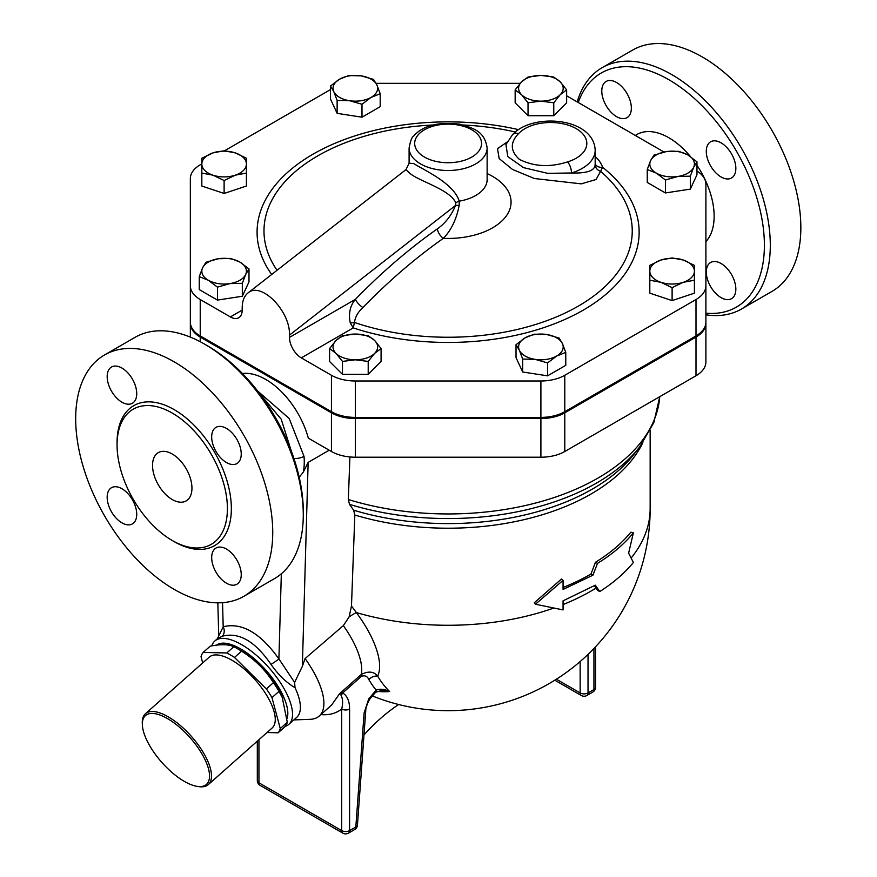 <?xml version="1.0" encoding="UTF-8"?>
<svg xmlns="http://www.w3.org/2000/svg" width="877" height="877" viewBox="0 0 877 877"><rect width="100%" height="100%" fill="white"/><g stroke="black" fill="none" stroke-linecap="round" stroke-linejoin="round"><path stroke-width="1.32" d="M184.345 781.396A45.977 18.768 48.4 0 1 142.359 724.786A45.977 18.768 48.4 0 1 189.969 737.535A45.977 18.768 48.4 0 1 196.93 786.329A45.977 18.768 48.4 0 1 184.345 781.396M196.93 786.329L198.52 786.592A47.38 19.338 -131.6 0 0 208.309 784.597A47.38 19.338 -131.6 0 0 191.35 736.318A47.38 19.338 -131.6 0 0 145.45 713.703A47.38 19.338 -131.6 0 0 142.293 723.185L142.359 724.786M145.45 713.703L209.208 657.158A47.38 19.338 48.4 0 1 255.119 679.774A47.38 19.338 48.4 0 1 272.078 728.053L208.309 784.597M278.13 732.788L285.168 726.54A55.043 22.473 -131.6 0 0 287.305 722.308L282.164 697.007A48.772 19.908 -131.6 0 0 241.241 650.855L237.612 648.761A55.043 22.473 -131.6 0 0 233.797 646.722C228.513 644.244 220.653 644.069 210.206 646.174L203.157 652.422L226.759 652.97A55.043 22.473 48.4 0 1 234.488 657.432L266.367 688.916A55.043 22.473 48.4 0 1 271.969 697.61L280.256 728.557A55.043 22.473 48.4 0 1 278.13 732.788L267.025 732.525M282.8 698.498L279.018 691.361A55.043 22.473 -131.6 0 0 273.416 682.668C265.369 669.885 254.736 659.383 241.526 651.183A55.043 22.473 -131.6 0 0 237.612 648.761M241.526 651.183L234.488 657.432M273.416 682.668L266.367 688.916M233.797 646.722L226.759 652.97M202.708 662.924L201.03 656.654A55.043 22.473 48.4 0 1 203.157 652.422M279.018 691.361L271.969 697.61M287.305 722.308L280.256 728.557M216.466 645.165A51.557 21.048 48.4 0 1 251.567 656.456A51.557 21.048 48.4 0 1 287.13 718.318M528.031 102.773L521.585 94.716A22.298 12.87 0 0 0 540.901 101.151L528.031 102.773L528.031 115.709L515.15 102.839L515.15 89.903L521.585 81.846A22.298 12.87 0 0 0 521.585 94.716L515.15 89.903M560.206 94.716L553.771 102.773L540.901 101.151A22.298 12.87 0 0 0 560.206 94.716A22.298 12.87 0 0 0 560.206 81.846L566.641 89.903L560.206 94.716M540.901 75.411L553.771 77.033L560.206 81.846A22.298 12.87 0 0 0 540.901 75.411A22.298 12.87 0 0 0 521.585 81.846L528.031 77.033L540.901 75.411M647.248 169.502L650.581 160.699A22.298 12.87 0 0 0 656.347 173.131L647.248 169.502L647.248 182.449L665.446 192.951L665.446 180.015L656.347 173.131A22.298 12.87 0 0 0 677.877 176.463L665.446 180.015M693.641 167.364L690.32 176.167L677.877 176.463A22.298 12.87 0 0 0 693.641 167.364A22.298 12.87 0 0 0 687.875 154.933L696.974 161.817L693.641 167.364M653.913 155.152L666.345 151.6A22.298 12.87 0 0 0 650.581 160.699L653.913 155.152M666.345 151.6L678.776 151.304L687.875 154.933A22.298 12.87 0 0 0 666.345 151.6M649.813 265.358L660.962 260.02A22.298 12.87 0 0 0 649.813 271.168L649.813 265.358M660.962 282.317L649.813 280.223L649.813 271.168A22.298 12.87 0 0 0 660.962 282.317A22.298 12.87 0 0 0 683.26 282.317L672.111 287.656L660.962 282.317M672.111 257.937L683.26 260.02A22.298 12.87 0 0 0 660.962 260.02L672.111 257.937M694.409 271.168L694.409 280.223L683.26 282.317A22.298 12.87 0 0 0 694.409 271.168A22.298 12.87 0 0 0 683.26 260.02L694.409 265.358L694.409 271.168M534.236 334.192L546.667 334.488A22.298 12.87 0 0 0 525.137 337.82L534.236 334.192M519.359 350.252L516.027 344.705L525.137 337.82A22.298 12.87 0 0 0 519.359 350.252A22.298 12.87 0 0 0 535.123 359.362L522.692 359.055L519.359 350.252M559.098 338.04L562.431 343.598A22.298 12.87 0 0 0 546.667 334.488L559.098 338.04M556.665 356.029L547.566 362.903L535.123 359.362A22.298 12.87 0 0 0 556.665 356.029A22.298 12.87 0 0 0 562.431 343.598L565.764 352.401L556.665 356.029M368.208 335.683L374.643 340.484A22.298 12.87 0 0 0 355.338 334.049L368.208 335.683M336.023 340.484L342.458 335.683L355.338 334.049A22.298 12.87 0 0 0 336.023 340.484A22.298 12.87 0 0 0 336.023 353.365L329.588 348.553L336.023 340.484M381.078 348.553L374.643 353.365A22.298 12.87 0 0 0 374.643 340.484L381.078 348.553L381.078 361.488L368.208 374.358L342.458 374.358L342.458 361.423L336.023 353.365A22.298 12.87 0 0 0 355.338 359.8L342.458 361.423M374.643 353.365L368.208 361.423L355.338 359.8A22.298 12.87 0 0 0 374.643 353.365M248.991 268.943L245.659 274.501A22.298 12.87 0 0 0 239.881 262.07L248.991 268.943L248.991 281.89L242.326 296.24L242.326 283.304L229.895 283.6A22.298 12.87 0 0 0 245.659 274.501L242.326 283.304M218.351 258.737L230.783 258.441L239.881 262.07A22.298 12.87 0 0 0 218.351 258.737A22.298 12.87 0 0 0 202.587 267.836L205.92 262.289L218.351 258.737M208.353 280.267L199.254 276.639L202.587 267.836A22.298 12.87 0 0 0 208.353 280.267A22.298 12.87 0 0 0 229.895 283.6L217.452 287.152L208.353 280.267M246.415 171.168L246.415 173.087L235.266 175.181A22.298 12.87 0 0 0 246.415 164.032L246.415 186.034L224.117 193.455L224.117 180.519L212.968 175.181A22.298 12.87 0 0 0 235.266 175.181L224.117 180.519M235.266 152.883L246.415 158.233L246.415 164.032A22.298 12.87 0 0 0 235.266 152.883A22.298 12.87 0 0 0 212.968 152.883L224.117 150.8L235.266 152.883M201.831 164.032L201.831 158.233L212.968 152.883A22.298 12.87 0 0 0 201.831 164.032A22.298 12.87 0 0 0 212.968 175.181L201.831 173.087L201.831 164.032M553.771 102.773L553.771 115.709L566.641 102.839L566.641 89.903M690.32 176.167L690.32 189.103L696.974 174.753L696.974 161.817M690.32 189.103L665.446 192.951M672.111 287.656L672.111 300.592L694.409 293.159L694.409 278.305M672.111 300.592L649.813 293.159L649.813 278.305M565.764 352.401L565.764 365.336L547.566 375.838L547.566 362.903M547.566 375.838L522.692 372.001L522.692 359.055M522.692 372.001L516.027 357.641L516.027 344.705M368.208 374.358L368.208 361.423M342.458 374.358L329.588 361.488L329.588 348.553M242.326 296.24L217.452 300.087L199.254 289.574L199.254 276.639M217.452 300.087L217.452 287.152M224.117 193.455L201.831 186.034L201.831 171.168M553.771 115.709L528.031 115.709M361.993 104.264L349.561 100.712A22.298 12.87 0 0 0 371.103 97.38L361.993 104.264L361.993 117.2L337.13 113.352L337.13 100.416L333.797 91.614A22.298 12.87 0 0 0 349.561 100.712L337.13 100.416M376.869 84.948L380.201 93.751L371.103 97.38A22.298 12.87 0 0 0 376.869 84.948A22.298 12.87 0 0 0 361.105 75.85L373.536 79.39L376.869 84.948M339.574 79.182L348.673 75.554L361.105 75.85A22.298 12.87 0 0 0 339.574 79.182A22.298 12.87 0 0 0 333.797 91.614L330.465 86.056L339.574 79.182M337.13 113.352L330.465 98.991L330.465 86.056M361.993 117.2L380.201 106.687L380.201 93.751M695.998 337.064A33.786 19.502 0 0 0 705.897 323.273L705.897 361.96A33.786 19.502 180 0 1 695.998 375.751L695.998 337.064L564.788 412.826A33.786 19.502 0 0 1 540.901 418.537L355.338 418.537A33.786 19.502 0 0 1 331.44 412.826L200.23 337.064A33.786 19.502 0 0 1 190.342 323.273L190.342 216.137M242.414 373.503A64.098 37.009 60 0 1 308.331 438.16L331.44 451.502A33.786 19.502 180 0 0 355.338 457.213L540.901 457.213A33.786 19.502 180 0 0 564.788 451.502L695.998 375.751M230.366 316.926A16.718 9.658 -120 0 0 238.73 317.748A16.718 9.658 -120 0 0 242.195 310.096L230.366 316.926L200.23 299.528A33.786 19.502 180 0 1 190.342 285.727L190.342 322.133A33.786 19.502 0 0 0 200.23 335.935L331.44 411.686A33.786 19.502 0 0 0 355.338 417.397L540.901 417.397A33.786 19.502 0 0 0 564.788 411.686L695.998 335.935A33.786 19.502 0 0 0 705.897 322.133L705.897 323.273M409.099 163.221L405.941 169.732L409.34 172.791C417.375 180.826 449.868 189.103 455.821 202.883A8.364 5.087 168.2 0 1 459.252 201.162C453.65 182.953 423.339 169.886 413.801 163.582L409.099 163.221L409.099 147.972A39.016 22.528 0 0 0 420.532 163.9A39.016 22.528 0 0 0 463.045 168.79A39.016 22.528 0 0 0 487.13 147.972C484.696 131.122 473.448 128.13 459.68 124.172C437.985 121.651 422.615 125.674 413.549 136.209C411.883 136.998 410.403 140.912 409.099 147.972M512.442 134.773A8.364 6.029 42.6 0 1 518.592 133.611A36.231 20.916 180 0 1 576.2 128.634A36.231 20.916 180 0 1 567.583 161.894A8.364 3.201 72.9 0 1 571.508 172.988A44.584 25.74 0 0 0 595.176 150.252C593.773 117.354 532.383 112.344 512.442 134.773L505.93 144.606L507.816 156.61L523.525 167.628L547.687 173.339L571.508 172.988C587.349 173.46 595.22 170.555 595.121 164.273M507.213 141.964L497.511 148.662L499.177 158.584L512.53 169.48L534.455 178.524L581.276 183.863L596.064 179.511L600.602 171.366A8.364 7.74 -7.4 0 1 595.176 165.117L595.176 150.252M595.176 164.185A8.364 6.709 161.7 0 0 602.598 167.288A52.949 30.574 0 0 0 595.176 156.523M362.903 307.542A8.364 2.741 44.2 0 1 355.393 299.342C350.109 305.689 348.388 313.495 350.241 322.769A8.364 4.747 -8.3 0 0 354.44 322.462A184.126 106.303 180 0 0 582.24 303.782A184.126 106.303 180 0 0 600.602 171.366L602.598 167.288A191.033 110.294 0 0 1 590.374 305.777A191.033 110.294 0 0 1 353.245 327.899L354.44 322.462C355.229 316.926 358.057 311.949 362.903 307.542A443.992 256.347 -60 0 1 443.378 238.336C451.216 230.245 456.468 219.316 459.142 205.536L459.252 201.162A39.016 22.528 180 0 0 487.13 179.577L487.13 147.972M350.241 322.769L353.245 327.899L301.304 357.882A16.718 9.658 -120 0 1 289.487 337.404L289.487 335.124C290.473 311.028 260.94 281.089 247.939 293.017C244.179 296.086 242.26 301.019 242.195 307.816L242.195 310.096M696.974 171.081A33.447 19.305 180 0 1 705.897 184.203L705.897 285.727A33.786 19.502 180 0 1 695.998 299.528L564.788 375.279A33.786 19.502 180 0 1 540.901 380.991L355.338 380.991A33.786 19.502 180 0 1 331.44 375.279L301.304 357.882M566.641 95.812L664.01 152.028M376.08 83.337L520.182 83.337M190.342 285.727L190.342 178.601A33.786 19.502 180 0 1 200.23 164.81L201.831 163.889M224.457 150.822L330.465 89.618M455.821 202.883L455.525 205.459A8.364 2.806 -164.6 0 1 459.142 205.536M289.487 335.124L455.525 205.459C451.403 215.479 445.352 223.273 437.371 228.853A8.364 4.275 -125.1 0 0 443.378 238.336A62.947 36.341 0 0 0 506.763 215.303A62.947 36.341 0 0 0 487.13 173.58M705.897 322.133L705.897 285.727M594.431 585.693L597.697 590.451L599.769 591.537C613.462 582.81 624.665 573.119 633.38 562.475L628.623 553.146L633.38 532.887C624.183 544.135 612.212 554.297 597.489 563.374L592.951 575.18L563.067 589.443L563.067 580.344L535.463 604.22L563.067 609.921L563.067 600.822L595.308 585.178L599.769 591.537M563.067 587.491A202.039 116.652 0 0 0 590.977 574.04L595.461 562.278A202.039 116.652 0 0 0 630.87 532.207L633.38 532.887M563.067 580.344L561.51 579.006L534.279 602.762L535.463 604.22M590.977 574.04L592.951 575.18M595.461 562.278L597.489 563.374M349.912 456.961L348.333 499.528L349.506 504.352L353.65 510.206L354.823 515.029L351.48 605.996L349.101 616.926L343.356 625.608L305.086 658.561L302.357 666.345L294.617 682.427L295.023 687.678C286.384 682.646 278.371 674.884 270.993 664.393A7.915 0.658 146.6 0 0 278.908 658.923C260.337 632.909 241.767 622.188 223.207 626.759A7.915 6.424 -110 0 1 222.21 636.231C238.884 631.868 255.141 641.251 270.993 664.393M377.165 691.383A143.861 89.98 -115.5 0 0 389.618 691.525A189.684 109.515 -60 0 1 377.68 676.134A79.785 32.57 -131.6 0 0 356.347 612.552L351.48 605.996M285.299 726.386A55.733 22.758 -131.6 0 0 288.785 724.402A55.733 22.758 -131.6 0 0 253.332 652.751A55.733 22.758 -131.6 0 0 214.832 640.999A55.733 22.758 -131.6 0 0 211.817 645.878M217.364 638.752L222.21 636.231M288.785 724.402L296.656 717.43A55.733 22.758 -131.6 0 0 295.023 687.678M398.651 704.527A139.344 80.443 120 0 0 363.999 734.915M375.586 692.293L381.802 690.407L389.618 691.525C384.532 689.081 380.048 688.609 376.167 690.122L368.746 698.794L369.612 699.331L375.586 692.293A5.569 2.686 -127.1 0 0 376.167 690.122A197.533 114.043 120 0 1 368.855 679.642A8.364 6.49 -30.5 0 1 377.68 676.134C373.931 671.442 368.483 670.872 361.324 674.424A8.364 3.409 -131.6 0 0 361.467 676.299C364.953 675.137 367.419 676.244 368.855 679.642M365.731 711.072A5.569 2.927 -175.8 0 1 365.72 711.083L365.72 711.083A5.569 2.927 -175.8 0 1 364.108 712.957L355.832 827A5.569 2.927 4.2 0 0 357.443 825.125L365.72 711.083C365.665 708.199 366.959 704.275 369.612 699.331M349.583 709.033A5.569 3.223 180 0 1 341.701 709.033L341.701 830.596A5.569 3.223 0 0 0 349.583 830.596L349.583 709.033C349.605 701.205 347.303 695.845 342.699 692.94A5.569 4.506 106.9 0 1 341 695.121C342.852 698.618 343.093 703.255 341.701 709.033C335.902 713.483 328.952 715.336 320.861 714.591M361.467 676.299L342.699 692.94L339.585 693.696L341 695.121M343.356 625.608A69.667 28.448 48.4 0 1 361.324 674.424L339.585 693.696L331.506 705.152M293.861 719.907L310.009 719.337A69.667 28.448 -131.6 0 0 319.228 716.038A69.667 28.448 -131.6 0 0 305.086 658.561M553.475 608.156A202.039 116.652 180 0 1 356.347 612.552A16.718 3.223 -36.5 0 0 349.101 616.926M578.261 102.521A135.157 78.031 60 0 1 733.885 146.799A135.157 78.031 60 0 1 705.897 313.188M601.786 91.033A20.905 12.07 60 0 1 606.117 81.462A20.905 12.07 60 0 1 627.022 93.532A20.905 12.07 60 0 1 627.011 117.671A20.905 12.07 60 0 1 610.907 112.07A20.905 12.07 60 0 1 601.786 91.033M735.847 289.103A20.905 12.07 60 0 1 731.517 298.673A20.905 12.07 60 0 1 710.622 286.604A20.905 12.07 60 0 1 710.622 262.475A20.905 12.07 60 0 1 726.726 268.077A20.905 12.07 60 0 1 735.847 289.103M721.069 142.841A20.905 12.07 60 0 1 734.729 161.258A20.905 12.07 60 0 1 731.517 177.998A20.905 12.07 60 0 1 710.622 165.939A20.905 12.07 60 0 1 710.622 141.8A20.905 12.07 60 0 1 721.069 142.841M705.897 314.799A139.344 80.443 -120 0 0 741.449 309.033A139.344 80.443 -120 0 0 741.438 148.136A139.344 80.443 -120 0 0 602.093 67.693A139.344 80.443 -120 0 0 577.187 101.896M741.449 309.033L771.99 291.405A139.344 80.443 -120 0 0 771.979 130.498A139.344 80.443 -120 0 0 632.646 50.066L602.104 67.693M172.232 499.528A27.867 16.093 60 0 1 154.034 474.961A27.867 16.093 60 0 1 158.298 452.631A27.867 16.093 60 0 1 186.176 468.724A27.867 16.093 60 0 1 186.176 500.91A27.867 16.093 60 0 1 172.232 499.528M303.278 514.887L303.278 511.466A135.157 78.031 -120 0 0 207.706 345.933L204.758 344.222A139.344 80.443 60 0 1 303.278 514.887A139.344 80.443 60 0 1 274.424 578.667L243.872 596.305A139.344 80.443 60 0 1 174.205 589.399A139.344 80.443 60 0 1 83.183 466.619A139.344 80.443 60 0 1 104.538 354.955A139.344 80.443 60 0 1 243.883 435.409A139.344 80.443 60 0 1 243.872 596.305M104.538 354.955L135.08 337.327A139.344 80.443 60 0 1 204.758 344.222M262.475 397.478L281.396 428.557M107.18 376.595A20.905 12.07 60 0 1 111.5 367.024A20.905 12.07 60 0 1 132.405 379.094A20.905 12.07 60 0 1 132.405 403.234A20.905 12.07 60 0 1 116.301 397.632A20.905 12.07 60 0 1 107.18 376.595M121.958 522.867A20.905 12.07 60 0 1 108.299 504.45A20.905 12.07 60 0 1 111.5 487.7A20.905 12.07 60 0 1 132.405 499.769A20.905 12.07 60 0 1 132.405 523.898A20.905 12.07 60 0 1 121.958 522.867M241.241 574.665A20.905 12.07 60 0 1 236.911 584.235A20.905 12.07 60 0 1 216.005 572.166A20.905 12.07 60 0 1 216.005 548.037A20.905 12.07 60 0 1 232.12 553.639A20.905 12.07 60 0 1 241.241 574.665M226.463 428.393A20.905 12.07 60 0 1 240.112 446.821A20.905 12.07 60 0 1 236.911 463.56A20.905 12.07 60 0 1 216.005 451.502A20.905 12.07 60 0 1 216.005 427.362A20.905 12.07 60 0 1 226.463 428.393M172.232 540.484A78.031 45.056 -120 0 0 211.247 544.343A78.031 45.056 -120 0 0 211.247 454.242A78.031 45.056 -120 0 0 133.216 409.197A78.031 45.056 -120 0 0 121.267 471.727A78.031 45.056 -120 0 0 172.232 540.484M291.383 451.282L281.21 419.195L259.702 393.707M302.357 666.345L308.145 462.387L303.299 472.144L299.21 477.241M303.299 472.144A64.098 37.009 -120 0 0 304.012 456.325A11.149 5.722 175 0 1 293.948 458.518M304.012 456.325L289.191 418.482L257.575 390.945M308.145 462.387L329.215 450.219M222.539 602.674L223.207 626.759L217.419 638.708L214.832 640.999M294.617 682.427L278.908 658.923L281.331 573.799M190.342 337.13L190.342 323.273M424.468 157.071A33.447 19.305 180 0 1 439.465 124.775A33.447 19.305 180 0 1 480.421 148.421A33.447 19.305 180 0 1 424.468 157.071M567.583 161.894C550.054 167.496 534.027 166.685 519.491 159.439C510.239 151.107 509.943 142.491 518.592 133.611M518.515 129.632A191.033 110.294 0 0 0 311.938 154.812A191.033 110.294 0 0 0 271.695 274.468M277.055 270.28A184.126 106.303 180 0 1 432.865 125.005M463.363 125.005A184.126 106.303 180 0 1 515.369 131.988M437.371 228.853A452.324 261.149 120 0 0 355.393 299.342L289.487 337.404M200.23 335.935L200.23 299.528M695.998 335.935L695.998 299.528M564.788 411.686L564.788 375.279M540.901 417.397L540.901 380.991M355.338 417.397L355.338 380.991M331.44 411.686L331.44 375.279M596.064 588.061A202.039 116.652 180 0 1 563.067 604.56M650.153 430.607L650.153 508.627A202.039 116.652 180 0 1 631.155 558.013M354.823 515.029A202.039 116.652 0 0 0 642.852 442.633M580.146 661.565L580.146 692.94A5.569 3.223 0 0 0 588.028 692.94L588.028 654.385M554.812 680.201L581.298 695.494A5.569 3.223 -60 0 1 580.146 692.94L556.38 679.215M586.866 695.494A5.569 3.223 -120 0 0 588.028 692.94L593.937 689.519A5.569 3.223 60 0 1 592.786 692.074L586.866 695.494A5.569 5.569 0 0 1 581.298 695.494M593.937 648.476L593.937 689.519A5.569 3.223 0 0 0 595.571 687.25L595.571 646.755M354.67 829.543L348.432 833.15A5.569 3.223 -120 0 0 349.583 830.596L355.832 827A5.569 3.223 60 0 1 354.67 829.543A5.569 5.569 0 0 0 357.443 825.125M368.746 698.794L364.108 712.957M257.312 741.142L257.312 780.541A5.569 3.223 0 0 0 258.945 782.81A5.569 3.223 120 0 0 260.096 785.364L342.863 833.15A5.569 3.223 -60 0 1 341.701 830.596L258.945 782.81L258.945 739.695M705.897 241.581A64.098 37.009 -120 0 0 714.141 216.235A64.098 37.009 -120 0 0 696.974 165.325M690.429 156.544A64.098 37.009 -120 0 0 635.332 135.475M200.23 341.734L200.23 337.064M331.44 451.502L331.44 412.826M173.207 541.032A80.816 46.656 -120 0 0 174.205 541.624A80.816 46.656 -120 0 0 231.353 508.243A80.816 46.656 -120 0 0 173.547 409.263A80.816 46.656 -120 0 0 117.069 443.795M659.734 396.689A211.795 122.276 180 0 1 348.333 499.528M349.506 504.352A209.932 121.201 0 0 0 639.75 446.832L653.793 422.659L659.756 396.678M639.75 446.832L634.257 453.935A203.913 117.726 180 0 1 353.65 510.206M355.338 457.213L355.338 418.537M564.788 451.502L564.788 412.826M540.901 457.213L540.901 418.537M487.448 181.331L487.13 179.577M405.952 169.623L247.939 293.017M592.786 692.074A5.569 5.569 0 0 0 595.571 687.25M372.045 695.801A202.039 202.039 0 0 0 650.153 508.627M342.863 833.15A5.569 5.569 0 0 0 348.432 833.15M257.312 780.541A5.569 5.569 0 0 0 260.096 785.364M331.605 705.064L319.228 716.038M217.836 602.828L218.724 635.266"/></g></svg>
